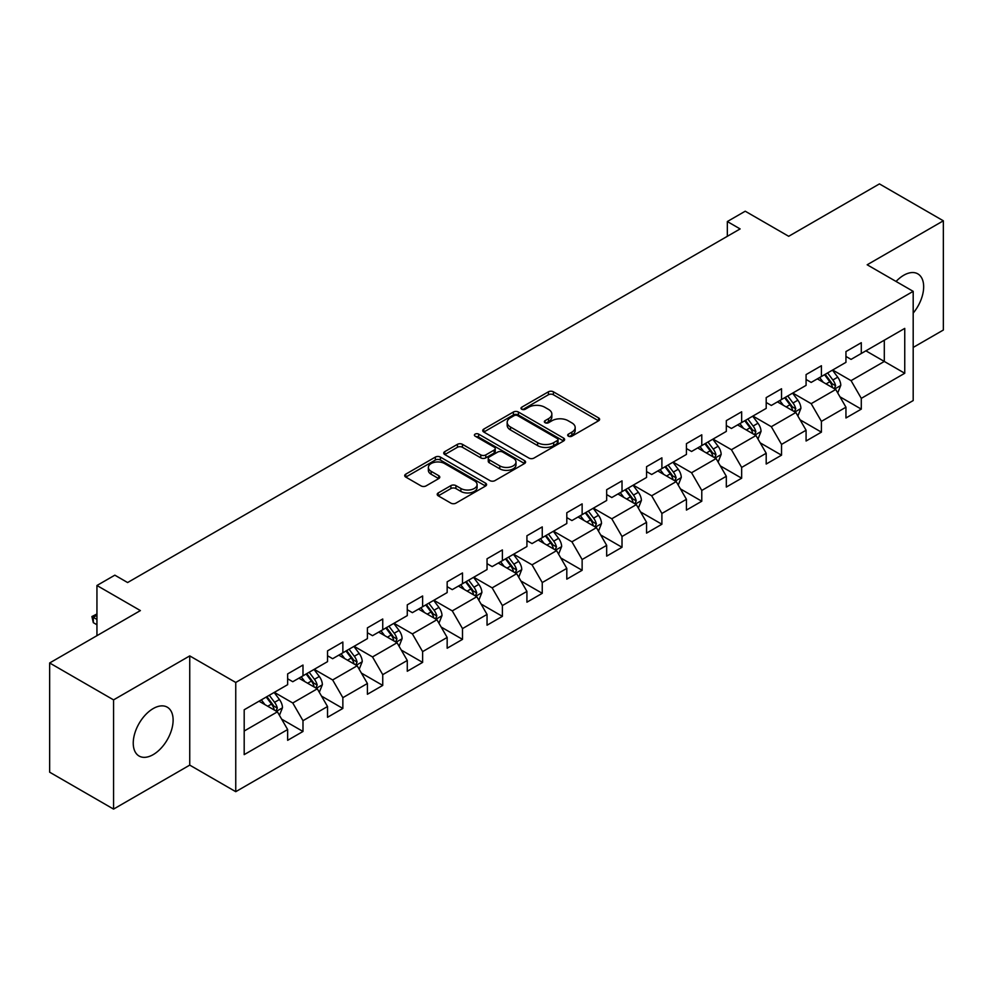 <?xml version="1.0" encoding="UTF-8"?>
<svg xmlns="http://www.w3.org/2000/svg" width="993" height="993" viewBox="0 0 993 993"><rect width="100%" height="100%" fill="white"/><g stroke="black" fill="none" stroke-linecap="round" stroke-linejoin="round"><path stroke-width="1.49" d="M568.406 436.175A2.482 1.44 0 0 0 571.918 436.175L598.58 420.784A3.55 2.048 0 0 0 599.623 419.331A3.55 2.048 0 0 0 598.58 417.892L553.411 391.813A3.55 2.048 0 0 0 548.397 391.813L521.735 407.204A2.482 1.44 0 0 0 521.002 408.222A2.482 1.44 0 0 0 521.735 409.228A2.482 1.44 0 0 0 525.247 409.228L528.698 407.242A11.357 6.554 0 0 1 544.76 407.242L548.521 409.414A11.357 6.554 0 0 1 551.847 414.044A11.357 6.554 0 0 1 548.521 418.686L545.07 420.672A2.482 1.44 0 0 0 544.338 421.69A2.482 1.44 0 0 0 545.07 422.708A2.482 1.44 0 0 0 548.583 422.708L552.034 420.709A11.357 6.554 0 0 1 568.095 420.709L571.856 422.881A11.357 6.554 0 0 1 575.183 427.524A11.357 6.554 0 0 1 571.856 432.154L568.406 434.152A2.482 1.44 0 0 0 567.673 435.17A2.482 1.44 0 0 0 568.406 436.175L568.406 434.152M153.183 754.63A28.201 16.285 120 0 0 171.603 729.781A28.201 16.285 120 0 0 167.283 707.19A28.201 16.285 120 0 0 153.183 708.58A28.201 16.285 120 0 0 134.763 733.43A28.201 16.285 120 0 0 139.082 756.033A28.201 16.285 120 0 0 153.183 754.63M913.188 313.093A28.201 16.285 120 0 0 917.83 273.869A28.201 16.285 120 0 0 903.729 275.26A28.201 16.285 120 0 0 896.058 281.466M438.236 492.925A3.55 2.048 0 0 0 437.205 494.377A3.55 2.048 0 0 0 438.236 495.83L450.909 503.141A3.55 2.048 0 0 0 455.924 503.141L485.54 486.049A3.55 2.048 0 0 0 486.582 484.596A3.55 2.048 0 0 0 485.54 483.157L440.371 457.078A3.55 2.048 0 0 0 435.356 457.078L405.74 474.17A3.55 2.048 0 0 0 404.71 475.622A3.55 2.048 0 0 0 405.74 477.062L421.057 485.9A3.55 2.048 0 0 0 426.071 485.9L438.745 478.589A3.55 2.048 0 0 0 439.775 477.136A3.55 2.048 0 0 0 438.745 475.697L431.148 471.303A9.496 5.486 0 0 1 428.368 467.43A9.496 5.486 0 0 1 434.226 462.366A9.496 5.486 0 0 1 444.579 463.557L474.306 480.724A9.496 5.486 0 0 1 477.087 484.596A9.496 5.486 0 0 1 471.228 489.661A9.496 5.486 0 0 1 460.889 488.482L455.924 485.614A3.55 2.048 0 0 0 450.909 485.614L438.236 492.925L438.236 495.83M913.188 347.438L943.35 330.024L943.35 220.806L879.438 183.904L788.69 236.297L745.234 211.211L727.335 221.538L740.12 228.924L127.613 582.543L114.84 575.17L96.942 585.498L96.942 635.681M113.562 699.879L113.562 809.096L189.737 765.119L189.737 655.901L113.562 699.879L49.65 662.976L140.398 610.583L96.942 585.498M189.737 655.901L235.751 682.464L913.188 291.346L913.188 400.564L235.751 791.682L235.751 682.464M943.35 220.806L867.174 264.783L913.188 291.346M528.946 458.083A3.55 2.048 0 0 0 533.961 458.083L563.577 440.991A3.55 2.048 0 0 0 564.62 439.551A3.55 2.048 0 0 0 563.577 438.099L518.408 412.021A3.55 2.048 0 0 0 513.393 412.021L483.777 429.113A3.55 2.048 0 0 0 482.747 430.565A3.55 2.048 0 0 0 483.777 432.017L528.946 458.083M476.119 436.709A2.482 1.44 0 0 1 478.638 437.069L478.638 434.115L524.552 460.628A3.55 2.048 0 0 1 525.595 462.068A3.55 2.048 0 0 1 524.552 463.52L494.948 480.612A3.55 2.048 0 0 1 489.934 480.612L444.765 454.546L444.765 451.641A3.55 2.048 0 0 0 443.722 453.093A3.55 2.048 0 0 0 444.765 454.546M444.765 451.641L457.438 444.33A3.55 2.048 0 0 1 462.453 444.33L480.773 454.906A3.55 2.048 0 0 0 485.788 454.906L494.191 450.052A3.55 2.048 0 0 0 495.234 448.6A3.55 2.048 0 0 0 494.191 447.148L475.126 436.138A2.482 1.44 0 0 1 474.393 435.133A2.482 1.44 0 0 1 475.932 433.804A2.482 1.44 0 0 1 478.638 434.115M113.562 809.096L49.65 772.194L49.65 662.976M281.64 719.143L302.989 731.469L302.989 720.695L327.529 706.519L327.529 717.294L342.858 708.443L342.858 697.669L367.41 683.494L367.41 694.268L382.739 685.418L382.739 674.644L407.279 660.469L407.279 671.243L422.621 662.393L422.621 651.619L447.16 637.444L447.16 648.218L462.502 639.368L462.502 628.594L487.042 614.419L487.042 625.193L502.384 616.343L502.384 605.569L526.923 591.406L526.923 602.18L542.252 593.317L542.252 582.543L566.804 568.381L566.804 579.155L582.134 570.292L582.134 559.518L606.673 545.356L606.673 556.13L622.015 547.267L622.015 536.493L646.555 522.33L646.555 533.104L661.897 524.242L661.897 513.468L686.436 499.305L686.436 510.079L701.778 501.229L701.778 490.455L726.317 476.28L726.317 487.054L741.659 478.204L741.659 467.43L766.199 453.255L766.199 464.029L781.528 455.179L781.528 444.405L806.08 430.23L806.08 441.004L821.41 432.154L821.41 421.38L845.949 407.204L845.949 417.979L861.291 409.128L861.291 398.354L904.747 373.269L904.747 328.398L884.304 340.202L884.304 361.452L904.747 373.269M302.989 731.469L287.647 740.319L287.647 729.545L244.191 754.63L244.191 709.772L287.647 684.673L287.647 673.899L302.989 665.049L302.989 675.823L327.529 661.648L327.529 650.874L342.858 642.024L342.858 652.798L367.41 638.623L367.41 627.849L382.739 618.999L382.739 629.773L407.279 615.61L407.279 604.836L422.621 595.974L422.621 606.748L447.16 592.585L447.16 581.811L462.502 572.949L462.502 583.723L487.042 569.56L487.042 558.786L502.384 549.923L502.384 560.697L526.923 546.535L526.923 535.761L542.252 526.898L542.252 537.672L566.804 523.51L566.804 512.736L582.134 503.873L582.134 514.647L606.673 500.484L606.673 489.71L622.015 480.86L622.015 491.634L646.555 477.459L646.555 466.685L661.897 457.835L661.897 468.609L686.436 454.434L686.436 443.66L701.778 434.81L701.778 445.584L726.317 431.409L726.317 420.635L741.659 411.785L741.659 422.559L766.199 408.384L766.199 397.61L781.528 388.76L781.528 399.534L806.08 385.371L806.08 374.584L821.41 365.734L821.41 376.508L845.949 362.346L845.949 351.572L861.291 342.709L861.291 353.483L904.747 328.398M298.893 678.182L317.301 688.807L292.761 702.982L274.353 692.357M287.647 678.778L292.761 681.719L302.989 675.823M292.761 702.982L302.989 720.695M317.301 688.807L327.529 706.519M338.774 655.157L357.182 665.782L332.643 679.957L314.235 669.332M327.529 655.752L332.643 658.707L342.858 652.798M332.643 679.957L342.858 697.669M357.182 665.782L367.41 683.494M378.656 632.131L397.063 642.756L372.512 656.932L354.116 646.306M367.41 632.727L372.512 635.681L382.739 629.773M372.512 656.932L382.739 674.644M397.063 642.756L407.279 660.469M418.537 609.106L436.932 619.731L412.393 633.906L393.985 623.281M407.279 609.702L412.393 612.656L422.621 606.748M412.393 633.906L422.621 651.619M436.932 619.731L447.16 637.444M458.406 586.081L476.814 596.719L452.274 610.881L433.867 600.256M447.16 586.677L452.274 589.631L462.502 583.723M452.274 610.881L462.502 628.594M476.814 596.719L487.042 614.419M498.287 563.068L516.695 573.693L492.156 587.856L473.748 577.231M487.042 563.652L492.156 566.606L502.384 560.697M492.156 587.856L502.384 605.569M516.695 573.693L526.923 591.406M538.169 540.043L556.577 550.668L532.037 564.831L513.629 554.206M526.923 540.626L532.037 543.581L542.252 537.672M532.037 564.831L542.252 582.543M556.577 550.668L566.804 568.381M578.05 517.018L596.458 527.643L571.918 541.806L553.511 531.181M566.804 517.601L571.918 520.555L582.134 514.647M571.918 541.806L582.134 559.518M596.458 527.643L606.673 545.356M617.931 493.993L636.327 504.618L611.787 518.78L593.38 508.155M606.673 494.576L611.787 497.53L622.015 491.634M611.787 518.78L622.015 536.493M636.327 504.618L646.555 522.33M657.8 470.967L676.208 481.593L651.669 495.768L633.261 485.13M646.555 471.563L651.669 474.505L661.897 468.609M651.669 495.768L661.897 513.468M676.208 481.593L686.436 499.305M697.682 447.942L716.09 458.567L691.55 472.742L673.142 462.117M686.436 448.538L691.55 451.48L701.778 445.584M691.55 472.742L701.778 490.455M716.09 458.567L726.317 476.28M737.563 424.917L755.971 435.542L731.431 449.717L713.024 439.092M726.317 425.513L731.431 428.467L741.659 422.559M731.431 449.717L741.659 467.43M755.971 435.542L766.199 453.255M777.445 401.892L795.852 412.517L771.313 426.692L752.905 416.067M766.199 402.488L771.313 405.442L781.528 399.534M771.313 426.692L781.528 444.405M795.852 412.517L806.08 430.23M817.326 378.867L835.734 389.492L811.182 403.667L792.786 393.042M806.08 379.463L811.182 382.417L821.41 376.508M811.182 403.667L821.41 421.38M835.734 389.492L845.949 407.204M865.896 350.827L884.304 361.452L851.063 380.642L832.655 370.017M845.949 356.437L851.063 359.392L861.291 353.483M851.063 380.642L861.291 398.354M189.737 765.119L235.751 791.682M727.335 221.538L727.335 236.297M244.191 731.022L277.419 711.832L259.012 701.207M277.419 711.832L287.647 729.545M839.941 396.803L861.291 409.128M800.073 419.828L821.41 432.154M760.191 442.853L781.528 455.179M720.31 465.878L741.659 478.204M680.428 488.904L701.778 501.229M640.547 511.929L661.897 524.242M600.666 534.942L622.015 547.267M560.797 557.967L582.134 570.292M520.915 580.992L542.252 593.317M481.034 604.017L502.384 616.343M441.153 627.042L462.502 639.368M401.271 650.067L422.621 662.393M361.402 673.093L382.739 685.418M321.521 696.118L342.858 708.443M569.399 436.523L571.856 435.108A11.357 6.554 0 0 0 575.183 430.478L575.183 427.524M551.847 414.044L551.847 416.998A11.357 6.554 0 0 1 548.521 421.64L546.063 423.055M598.531 420.809L553.411 394.767A3.55 2.048 0 0 0 548.397 394.767L522.728 409.588M563.528 441.016L518.408 414.975A3.55 2.048 0 0 0 513.393 414.975L483.827 432.042M557.296 440.557A2.482 1.44 0 0 0 558.029 439.551A2.482 1.44 0 0 0 557.296 438.534L517.651 415.645A2.482 1.44 0 0 0 514.138 415.645L510.501 417.743A11.357 6.554 0 0 0 507.175 422.385A11.357 6.554 0 0 0 510.501 427.015L537.61 442.667A11.357 6.554 0 0 0 553.66 442.667L557.296 440.557L557.296 443.511A2.482 1.44 0 0 0 558.029 442.493L558.029 439.551M507.175 422.385L507.175 425.327A11.357 6.554 0 0 0 510.501 429.969L510.501 427.015M557.296 443.511L553.66 445.609A11.357 6.554 0 0 1 537.61 445.609L510.501 429.969M444.814 454.571L457.438 447.284L457.438 444.33M495.234 448.6L495.234 451.554A3.55 2.048 0 0 1 494.191 453.007L485.788 457.86A3.55 2.048 0 0 1 480.773 457.86L462.453 447.284A3.55 2.048 0 0 0 457.438 447.284M478.638 437.069L524.515 463.545M499.777 465.878A9.496 5.486 0 0 0 510.117 467.07A9.496 5.486 0 0 0 515.988 462.006A9.496 5.486 0 0 0 513.207 458.121L502.731 452.076A3.55 2.048 0 0 0 497.704 452.076L489.301 456.929A3.55 2.048 0 0 0 488.258 458.381A3.55 2.048 0 0 0 489.301 459.833L499.777 465.878L499.777 468.833A9.496 5.486 0 0 0 510.117 470.012A9.496 5.486 0 0 0 515.988 464.947L515.988 462.006M488.258 458.381L488.258 461.335A3.55 2.048 0 0 0 489.301 462.775L489.301 459.833M499.777 468.833L489.301 462.775M477.087 484.596L477.087 487.551A9.496 5.486 0 0 1 471.228 492.615A9.496 5.486 0 0 1 460.889 491.423L455.924 488.568A3.55 2.048 0 0 0 450.909 488.568L438.285 495.855M428.368 467.43L428.368 470.384A9.496 5.486 0 0 0 431.148 474.257L431.148 471.303M438.695 478.614L431.148 474.257M485.54 483.157L485.54 486.049L440.371 460.032A3.55 2.048 0 0 0 435.356 460.032L405.789 477.099L405.74 474.17M837.744 392.992L840.786 385.334A9.582 5.536 -120 0 0 837.732 377.179L832.457 370.128M823.259 382.293L819.672 377.514M834.244 388.648L835.622 385.743A9.582 5.536 -120 0 0 832.879 379.984L827.603 372.934M825.195 374.324L831.054 382.144A4.878 2.818 60 0 1 831.935 383.621L835.622 385.743M824.525 374.709L829.8 381.746A9.582 5.536 60 0 1 832.544 387.518M797.863 416.017L800.904 408.359A9.582 5.536 -120 0 0 797.851 400.204L792.575 393.154M783.378 405.318L779.79 400.539M794.363 411.661L795.741 408.768A9.582 5.536 -120 0 0 792.997 403.009L787.722 395.959M785.314 397.349L791.173 405.156A4.878 2.818 60 0 1 792.054 406.646L795.741 408.768M784.656 397.734L789.931 404.772A9.582 5.536 60 0 1 792.675 410.543M757.994 439.043L761.035 431.384A9.582 5.536 -120 0 0 757.969 423.229L752.694 416.179M743.496 428.343L739.909 423.564M754.481 434.686L755.859 431.794A9.582 5.536 -120 0 0 753.116 426.034L747.841 418.984M745.445 420.374L751.291 428.182A4.878 2.818 60 0 1 752.185 429.671L755.859 431.794M744.775 420.759L750.05 427.797A9.582 5.536 60 0 1 752.793 433.569M718.113 462.068L721.154 454.409A9.582 5.536 -120 0 0 718.088 446.254L712.813 439.204M703.615 451.368L700.04 446.589M714.612 457.711L715.978 454.819A9.582 5.536 -120 0 0 713.235 449.059L707.959 442.009M705.564 443.399L711.41 451.207A4.878 2.818 60 0 1 712.304 452.696L715.978 454.819M704.893 443.784L710.169 450.822A9.582 5.536 60 0 1 712.912 456.581M678.231 485.093L681.272 477.434A9.582 5.536 -120 0 0 678.219 469.267L672.944 462.229M663.746 474.393L660.159 469.615M674.731 480.736L676.096 477.844A9.582 5.536 -120 0 0 673.353 472.072L668.078 465.034M665.682 466.425L671.529 474.232A4.878 2.818 60 0 1 672.422 475.721L676.096 477.844M665.012 466.809L670.287 473.847A9.582 5.536 60 0 1 673.031 479.607M638.35 508.118L641.391 500.46A9.582 5.536 -120 0 0 638.338 492.292L633.062 485.254M623.865 497.419L620.277 492.627M634.85 503.761L636.215 500.869A9.582 5.536 -120 0 0 633.484 495.097L628.197 488.059M625.801 489.45L631.66 497.257A4.878 2.818 60 0 1 632.541 498.734L636.215 500.869M625.131 489.834L630.406 496.872A9.582 5.536 60 0 1 633.149 502.632M598.469 531.143L601.51 523.485A9.582 5.536 -120 0 0 598.456 515.317L593.181 508.279M583.983 520.444L580.396 515.652M594.968 526.786L596.346 523.882A9.582 5.536 -120 0 0 593.603 518.123L588.328 511.085M585.92 512.462L591.778 520.282A4.878 2.818 60 0 1 592.66 521.759L596.346 523.882M585.262 512.847L590.537 519.898A9.582 5.536 60 0 1 593.28 525.657M558.6 554.168L561.641 546.498A9.582 5.536 -120 0 0 558.575 538.343L553.3 531.305M544.102 543.469L540.515 538.678M555.087 549.812L556.465 546.907A9.582 5.536 -120 0 0 553.722 541.148L548.446 534.11M546.038 535.488L551.897 543.308A4.878 2.818 60 0 1 552.778 544.785L556.465 546.907M545.38 535.872L550.656 542.923A9.582 5.536 60 0 1 553.399 548.682M518.718 577.194L521.759 569.523A9.582 5.536 -120 0 0 518.694 561.368L513.418 554.33M504.221 566.494L500.646 561.703M515.218 572.837L516.583 569.932A9.582 5.536 -120 0 0 513.84 564.173L508.565 557.135M506.169 558.513L512.016 566.333A4.878 2.818 60 0 1 512.909 567.81L516.583 569.932M505.499 558.898L510.774 565.948A9.582 5.536 60 0 1 513.518 571.707M478.837 600.206L481.878 592.548A9.582 5.536 -120 0 0 478.825 584.393L473.549 577.355M464.339 589.519L460.764 584.728M475.337 595.862L476.702 592.958A9.582 5.536 -120 0 0 473.959 587.198L468.684 580.148M466.288 581.538L472.134 589.358A4.878 2.818 60 0 1 473.028 590.835L476.702 592.958M465.618 581.923L470.893 588.973A9.582 5.536 60 0 1 473.636 594.733M438.956 623.232L441.997 615.573A9.582 5.536 -120 0 0 438.943 607.418L433.668 600.368M424.47 612.532L420.883 607.753M435.455 618.887L436.821 615.983A9.582 5.536 -120 0 0 434.078 610.223L428.802 603.173M426.407 604.563L432.265 612.383A4.878 2.818 60 0 1 433.147 613.86L436.821 615.983M425.736 604.948L431.012 611.998A9.582 5.536 60 0 1 433.755 617.758M399.074 646.257L402.115 638.598A9.582 5.536 -120 0 0 399.062 630.443L393.787 623.393M384.589 635.557L381.002 630.778M395.574 641.9L396.952 639.008A9.582 5.536 -120 0 0 394.209 633.249L388.933 626.198M386.525 627.588L392.384 635.396A4.878 2.818 60 0 1 393.265 636.885L396.952 639.008M385.855 627.973L391.143 635.011A9.582 5.536 60 0 1 393.873 640.783M359.193 669.282L362.234 661.623A9.582 5.536 -120 0 0 359.181 653.468L353.905 646.418M344.708 658.582L341.12 653.804M355.693 664.925L357.07 662.033A9.582 5.536 -120 0 0 354.327 656.274L349.052 649.223M346.644 650.614L352.503 658.421A4.878 2.818 60 0 1 353.384 659.911L357.07 662.033M345.986 650.998L351.261 658.036A9.582 5.536 60 0 1 354.004 663.808M319.324 692.307L322.365 684.649A9.582 5.536 -120 0 0 319.299 676.494L314.024 669.443M304.826 681.608L301.239 676.829M315.811 687.95L317.189 685.058A9.582 5.536 -120 0 0 314.446 679.299L309.171 672.249M306.775 673.639L312.621 681.446A4.878 2.818 60 0 1 313.515 682.936L317.189 685.058M306.105 674.024L311.38 681.061A9.582 5.536 60 0 1 314.123 686.821M279.443 715.332L282.484 707.674A9.582 5.536 -120 0 0 279.43 699.519L274.142 692.469M264.945 704.633L261.37 699.854M275.942 710.976L277.308 708.083A9.582 5.536 -120 0 0 274.564 702.312L269.289 695.274M266.894 696.664L272.74 704.471A4.878 2.818 60 0 1 273.634 705.961L277.308 708.083M266.223 697.049L271.499 704.087A9.582 5.536 60 0 1 274.242 709.846M96.942 615.25L93.317 617.348L96.942 619.446M93.317 622.661L91.902 616.529L93.317 617.348L93.317 622.661L96.942 624.758M91.902 616.529L96.942 613.997M571.856 435.108L571.856 432.154M545.07 422.708L545.07 420.672M548.521 421.64L548.521 418.686M521.735 409.228L521.735 407.204M548.397 394.767L548.397 391.813M553.411 394.767L553.411 391.813M598.58 420.784L598.58 417.892M483.777 432.017L483.777 429.113M513.393 414.975L513.393 412.021M518.408 414.975L518.408 412.021M563.577 440.991L563.577 438.099M537.61 445.609L537.61 442.667M553.66 445.609L553.66 442.667M462.453 447.284L462.453 444.33M480.773 457.86L480.773 454.906M485.788 457.86L485.788 454.906M494.191 453.007L494.191 450.052M524.552 463.52L524.552 460.628M450.909 488.568L450.909 485.614M455.924 488.568L455.924 485.614M460.889 491.423L460.889 488.482M438.745 478.589L438.745 475.697M435.356 460.032L435.356 457.078M440.371 460.032L440.371 457.078M834.778 388.946L840.723 385.52M832.879 379.984L837.732 377.179M826.064 383.919L829.8 381.746M794.909 411.971L800.842 408.545M792.997 403.009L797.851 400.204M786.183 406.944L789.931 404.772M755.028 434.996L760.973 431.57M753.116 426.034L757.969 423.229M746.302 429.969L750.05 427.797M715.146 458.021L721.092 454.595M713.235 449.059L718.088 446.254M706.42 452.982L710.169 450.822M675.265 481.046L681.21 477.621M673.353 472.072L678.219 469.267M666.539 476.007L670.287 473.847M635.383 504.072L641.329 500.646M633.484 495.097L638.338 492.292M626.67 499.032L630.406 496.872M595.502 527.097L601.448 523.659M593.603 518.123L598.456 515.317M586.789 522.057L590.537 519.898M555.633 550.122L561.566 546.684M553.722 541.148L558.575 538.343M546.907 545.083L550.656 542.923M515.752 573.147L521.697 569.709M513.84 564.173L518.694 561.368M507.026 568.108L510.774 565.948M475.87 596.172L481.816 592.734M473.959 587.198L478.825 584.393M467.144 591.133L470.893 588.973M435.989 619.198L441.935 615.759M434.078 610.223L438.943 607.418M427.263 614.158L431.012 611.998M396.108 642.21L402.053 638.784M394.209 633.249L399.062 630.443M387.394 637.183L391.143 635.011M356.239 665.236L362.172 661.81M354.327 656.274L359.181 653.468M347.513 660.208L351.261 658.036M316.357 688.261L322.303 684.835M314.446 679.299L319.299 676.494M307.631 683.221L311.38 681.061M276.476 711.286L282.422 707.86M274.564 702.312L279.43 699.519M267.75 706.246L271.499 704.087"/></g></svg>
